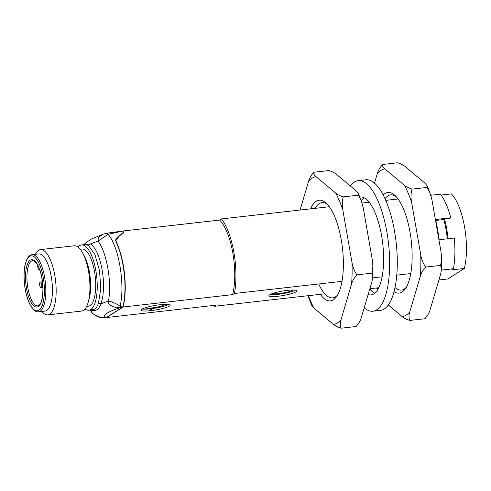 <?xml version="1.0" encoding="UTF-8"?>
<svg xmlns="http://www.w3.org/2000/svg" width="491" height="491" viewBox="0 0 491 491"><rect width="100%" height="100%" fill="white"/><g stroke="black" fill="none" stroke-linecap="round" stroke-linejoin="round"><path stroke-width="0.74" d="M168.677 304.457A14.239 2.252 -9.9 0 1 151.148 308.692L150.129 308.802A14.239 2.252 -9.9 0 1 142.206 309.011M151.474 310.551L150.455 310.668A14.239 2.252 -9.9 0 1 141.07 310.171A14.239 2.252 -9.9 0 1 159.728 304.776L160.747 304.666A14.239 2.252 -9.9 0 1 170.138 305.163A14.239 2.252 -9.9 0 1 151.474 310.551L151.148 308.692M278.28 296.226A14.239 2.252 -9.9 0 1 268.89 295.729A14.239 2.252 -9.9 0 1 282.528 291.065A14.239 2.252 -9.9 0 1 296.938 290.832A14.239 2.252 -9.9 0 1 278.28 296.226M295.478 290.126A14.239 2.252 -9.9 0 1 277.955 294.361A14.239 2.252 -9.9 0 1 270.025 294.569M441.078 195.056L451.333 193.896A45.994 16.191 83.6 0 1 464.345 268.46L451.616 269.897L453.42 268.749A49.278 17.345 -96.4 0 0 454.279 238.031L439.003 239.755A49.278 17.345 -96.4 0 0 435.474 219.52L450.75 217.789L449.652 218.489L444.558 219.066A45.994 16.191 83.6 0 1 448.038 238.736M444.558 219.066L443.827 219.532A43.803 15.417 83.6 0 1 447.27 238.822M435.707 220.447L443.827 219.532M123.272 231.12A153.309 24.255 170.1 0 0 123.431 230.942L123.984 232.175L118.822 236.521L115.913 240.338L116.858 243.671M107.29 233.145L123.18 230.973L123.646 232.053L119.018 236.269L118.429 236.337L115.508 240.074L116.269 242.358A45.994 16.191 83.6 0 1 122.891 307.035L106.326 317.554L104.908 317.628L106.326 317.554M122.891 307.035L121.59 307.274C116.201 309.152 106.854 304.837 108.456 301.087C112.23 301.769 116.103 303.487 120.062 306.243L122.891 307.035M123.18 230.973L108.1 234.287L98.004 241.167C106.688 251.834 112.058 282.656 108.456 301.087A61.123 9.667 170.1 0 0 101.078 303.819C99.869 306.728 98.476 308.71 96.887 309.772C95.076 310.864 93.235 310.938 91.363 309.999L91.344 311.754A68.439 68.439 0 0 1 90.148 310.103M91.467 311.92L91.443 311.889C92.504 314.909 102.496 318.628 105.375 317.573A48.897 7.733 170.1 0 1 121.59 307.274L120.062 306.243C125.34 285.296 118.847 246.237 108.1 234.287L107.302 233.145L103.159 234.133L98.335 237.466L98.004 241.167A61.123 9.667 -9.9 0 0 90.632 243.898C95.763 247.783 99.599 256.443 102.14 269.884C103.227 276.451 103.693 282.46 103.54 287.91L102.926 295.901L101.078 303.819L98.47 302.99C97.537 306.028 96.322 308.066 94.831 309.103L88.871 310.251A32.854 11.563 83.6 0 1 85.029 308.974M84.704 244.598L90.632 243.91L88.441 245.482L94.898 254.485L99.489 270.4L100.815 288.407L98.47 302.99M78.038 247.065A32.854 11.563 83.6 0 1 81.494 244.96L85.434 244.518L88.441 245.482M81.494 244.96A32.854 11.563 83.6 0 1 95.886 270.811A32.854 11.563 83.6 0 1 88.871 310.251M80.223 249.238L81.954 249.041A28.748 10.121 83.6 0 1 95.236 276.47A28.748 10.121 83.6 0 1 88.411 306.169L86.674 306.366M35.309 254.313A32.854 11.563 83.6 0 1 38.525 250.293A32.854 11.563 83.6 0 1 40.415 249.6L74.196 245.782A32.854 11.563 83.6 0 1 82.574 252.816L84.188 255.768A28.748 10.121 83.6 0 1 89.086 299.111L88.171 302.352A32.854 11.563 83.6 0 1 81.574 311.073L47.787 314.891A32.854 11.563 83.6 0 1 41.766 311.441M82.574 252.816A32.854 11.563 83.6 0 1 88.171 302.352M40.415 249.6A32.854 11.563 83.6 0 1 55.593 280.95A32.854 11.563 83.6 0 1 47.787 314.891M32.05 254.682L38.666 253.933A28.748 10.121 83.6 0 1 51.948 281.361A28.748 10.121 83.6 0 1 45.123 311.061L38.501 311.81C36.85 311.975 35.229 311.3 33.633 309.79L29.681 303.997C27.183 298.743 25.471 292.323 24.55 284.749C23.678 276.955 23.893 270.136 25.188 264.287L27.06 258.917C28.484 256.277 30.147 254.866 32.05 254.682A28.748 10.121 83.6 0 1 44.638 277.298A28.748 10.121 83.6 0 1 38.501 311.81M37.77 265.3A3.284 1.154 -96.4 0 0 38.132 268.583A3.284 1.154 -96.4 0 0 39.317 270.124A3.284 1.154 -96.4 0 0 39.734 269.811M41.667 284.35A2.921 1.025 -96.4 0 0 40.385 282.055A2.921 1.025 -96.4 0 0 39.765 285.559A2.921 1.025 -96.4 0 0 41.041 287.861A2.921 1.025 -96.4 0 0 41.667 284.35M342.018 281.337L234.44 293.489L232.636 294.637L123.143 307.01L106.578 317.53A45.994 16.191 83.6 0 1 106.498 317.45M123.143 307.01A45.994 16.191 -96.4 0 0 116.686 242.677M106.578 317.53L216.071 305.156L214.26 306.304L324.784 293.821M369.876 288.726L378.77 287.72M214.26 306.304A49.278 17.345 83.6 0 1 213.597 305.439M438.917 279.98L447.78 278.98L464.345 268.46M450.75 217.789A49.278 17.345 -96.4 0 0 440.409 194.184L430.81 195.271M234.44 293.489A49.278 17.345 -96.4 0 0 221.429 218.925L329.314 206.736M362.063 203.041L369.109 202.243M385.711 200.365L398.066 198.972M453.42 268.749L441.415 270.105M410.764 273.567L396.783 275.15M382.127 276.807L372.663 277.875M232.636 294.637A45.994 16.191 -96.4 0 0 219.618 220.078L221.429 218.925M123.431 230.942L219.618 220.078M292.697 289.978A10.403 1.645 -9.9 0 1 279.201 293.569A10.403 1.645 -9.9 0 1 272.597 293.489M165.424 304.316A10.403 1.645 -9.9 0 1 151.885 307.955A10.403 1.645 -9.9 0 1 145.164 307.796M307.888 295.729L311.736 305.402L313.866 307.98L333.506 324.422C335.126 325.871 337.642 327.135 341.061 328.215C340.011 325.637 339.999 322.783 341.024 319.647L351.581 284.031C352.403 280.926 354.171 277.869 356.877 274.862L371.914 273.162L372.878 266.104L372.319 259.899L363.23 207.84L361.278 200.715L358.307 195.179L358.209 193.362L356.079 190.784L336.439 174.348C334.819 172.9 332.303 171.635 328.884 170.555L313.841 172.255C311.141 175.25 309.379 178.307 308.551 181.425L300.069 210.044M341.061 328.215L356.104 326.515C358.804 323.514 360.566 320.457 361.394 317.346L371.951 281.73L372.7 277.354L371.914 273.162M356.877 274.862C354.287 270.989 352.642 266.766 351.949 262.2L342.865 210.142C341.969 205.594 342.098 201.175 343.264 196.879L358.307 195.179M343.264 196.879C339.852 195.805 337.335 194.54 335.709 193.086L316.069 176.65C314.252 175.219 313.51 173.759 313.841 172.255M318.69 283.97A47.909 16.866 -96.4 0 0 332.714 297.853A47.909 16.866 -96.4 0 0 337.655 294.907M327.429 204.409A47.909 16.866 -96.4 0 0 321.955 202.642A47.909 16.866 -96.4 0 0 315.124 208.344M310.607 208.853A50.647 17.829 83.6 0 1 326.184 203.151A50.647 17.829 83.6 0 1 342.503 248.532A50.647 17.829 83.6 0 1 336.716 296.417A50.647 17.829 83.6 0 1 320.261 294.33M342.865 210.142A74.405 26.189 -96.4 0 0 335.709 193.086M316.069 176.65A74.405 26.189 -96.4 0 0 308.551 181.425M308.379 295.674A74.405 26.189 -96.4 0 0 313.866 307.98M333.506 324.422A74.405 26.189 -96.4 0 0 341.024 319.647M351.581 284.031A74.405 26.189 -96.4 0 0 351.949 262.2M388.35 305.009L402.258 316.652C403.872 318.1 406.395 319.365 409.813 320.445C408.764 317.867 408.751 315.013 409.776 311.877L420.333 276.261C421.155 273.156 422.917 270.099 425.623 267.092L440.666 265.392L441.63 258.34L441.065 252.129L431.982 200.07L430.024 192.945L427.053 187.415L426.961 185.598L424.832 183.02L405.185 166.578C403.571 165.129 401.055 163.865 397.636 162.785L382.593 164.485C379.893 167.486 378.125 170.543 377.303 173.654L374.486 183.155M409.813 320.445L424.85 318.745C427.557 315.75 429.318 312.693 430.147 309.575L440.703 273.96L441.446 269.584L440.666 265.392M425.623 267.092C423.033 263.219 421.395 259.002 420.695 254.43L411.611 202.372C410.715 197.83 410.85 193.405 412.017 189.115L427.053 187.415M376.634 287.959L377.241 289.794M412.017 189.115C408.604 188.035 406.082 186.776 404.461 185.322L384.815 168.879C382.998 167.456 382.256 165.989 382.593 164.485M395.034 287.548A47.909 16.866 -96.4 0 0 401.46 290.089A47.909 16.866 -96.4 0 0 406.407 287.137M396.182 196.639A47.909 16.866 -96.4 0 0 390.707 194.872A47.909 16.866 -96.4 0 0 385.005 198.781M383.152 194.982A50.647 17.829 83.6 0 1 394.93 195.381A50.647 17.829 83.6 0 1 411.255 240.768A50.647 17.829 83.6 0 1 405.468 288.647A50.647 17.829 83.6 0 1 394.077 291.666M411.611 202.372A74.405 26.189 -96.4 0 0 404.461 185.322M384.815 168.879A74.405 26.189 -96.4 0 0 377.303 173.654M377.131 287.904A74.405 26.189 -96.4 0 0 377.769 289.586M402.258 316.652A74.405 26.189 -96.4 0 0 409.776 311.877M420.333 276.261A74.405 26.189 -96.4 0 0 420.695 254.43M350.347 185.991A65.702 23.126 83.6 0 1 358.154 180.645L365.789 179.78A65.702 23.126 83.6 0 1 396.151 242.474A65.702 23.126 83.6 0 1 380.543 310.355L372.902 311.22A65.702 23.126 83.6 0 1 364.212 307.845M361.308 200.807A49.278 17.345 83.6 0 1 363.954 197.75M374.743 293.25A49.278 17.345 83.6 0 1 369.791 289.015M358.154 180.645A65.702 23.126 83.6 0 1 388.51 243.333A65.702 23.126 83.6 0 1 372.902 311.22M359.799 196.989A49.278 17.345 83.6 0 1 359.995 196.965A49.278 17.345 83.6 0 1 382.765 243.984A49.278 17.345 83.6 0 1 371.061 294.901A49.278 17.345 83.6 0 1 368.152 294.551M150.455 310.668L150.129 308.802M123.978 233.041L123.689 231.365M43.263 277.636A27.649 9.734 83.6 0 1 33.818 309.514A27.649 9.734 83.6 0 1 25.692 262.924A27.649 9.734 83.6 0 1 43.263 277.636M26.496 288.291A23.826 8.39 83.6 0 1 34.634 260.819A23.826 8.39 83.6 0 1 41.643 300.965A23.826 8.39 83.6 0 1 26.496 288.291M31.424 261.132A22.733 8.003 83.6 0 1 32.707 260.66C33.1 260.113 34.345 260.954 36.451 263.188C40.458 269.295 42.619 278.09 42.932 289.573C42.613 297.939 41.471 303.021 39.513 304.813L37.813 305.832A22.733 8.003 83.6 0 1 27.877 287.947A22.733 8.003 83.6 0 1 31.424 261.132M115.913 240.338L116.257 242.333M123.658 232.108L123.885 233.428M190.066 223.417L206.858 221.515M83.973 244.678L85.753 242.861L91.412 239L103.159 234.139M91.455 311.902C92.56 313.54 94.61 315.112 97.611 316.627C101.594 317.984 101.134 317.585 104.908 317.628M39.826 270.062L39.317 270.124M41.041 287.861L42.901 287.646M40.385 282.055L42.453 281.822M358.209 193.362L361.278 200.715M372.7 277.354L372.878 266.104M426.961 185.598L430.024 192.945M441.446 269.584L441.63 258.34"/></g></svg>
